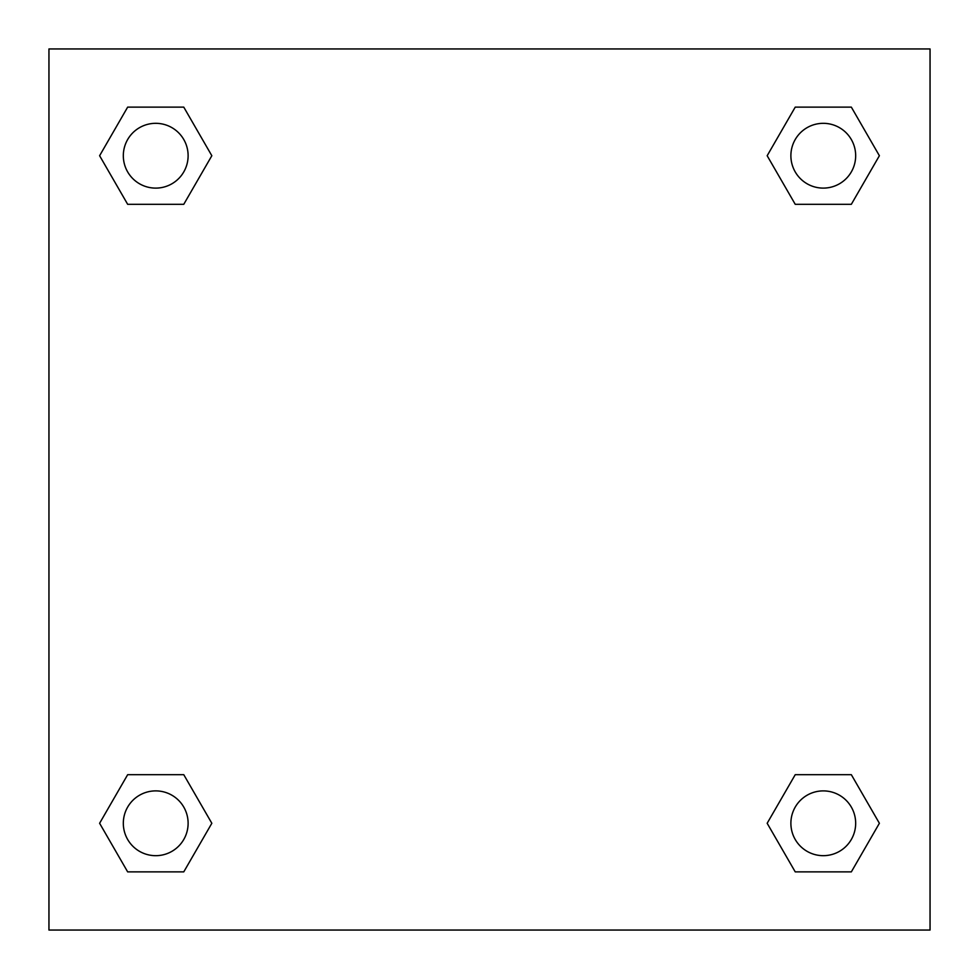<?xml version="1.0" encoding="UTF-8"?>
<svg xmlns="http://www.w3.org/2000/svg" width="979" height="979" viewBox="0 0 979 979"><rect width="100%" height="100%" fill="white"/><g stroke="black" fill="none" stroke-linecap="round" stroke-linejoin="round"><path stroke-width="1.47" d="M930.05 48.95L48.95 48.95L48.95 930.05L930.05 930.05L930.05 48.95M795.229 774.695L767.169 823.278L795.229 774.695L851.338 774.695L795.229 774.695L851.338 774.695L879.387 823.278L851.338 871.873L795.229 871.873L851.338 871.873L795.229 871.873L767.169 823.278M127.662 774.695L99.613 823.278L127.662 774.695L183.771 774.695L127.662 774.695L183.771 774.695L211.831 823.278L183.771 871.873L127.662 871.873L183.771 871.873L127.662 871.873L99.613 823.278M127.662 107.127L99.613 155.722L127.662 107.127L183.771 107.127L127.662 107.127L183.771 107.127L211.831 155.722L183.771 204.305L127.662 204.305L183.771 204.305L127.662 204.305L99.613 155.722M851.338 204.305L879.387 155.722L851.338 204.305L795.229 204.305L851.338 204.305L795.229 204.305L767.169 155.722L795.229 107.127L767.169 155.722M795.229 107.127L851.338 107.127L795.229 107.127L851.338 107.127L879.387 155.722M855.67 823.278A32.393 32.393 0 0 0 807.088 795.229A32.393 32.393 0 0 0 807.088 851.338A32.393 32.393 0 0 0 855.67 823.278M188.115 823.278A32.393 32.393 0 0 0 139.52 795.229A32.393 32.393 0 0 0 139.52 851.338A32.393 32.393 0 0 0 188.115 823.278M855.67 155.722A32.393 32.393 0 0 0 807.088 127.662A32.393 32.393 0 0 0 807.088 183.771A32.393 32.393 0 0 0 855.67 155.722M188.115 155.722A32.393 32.393 0 0 0 139.52 127.662A32.393 32.393 0 0 0 139.52 183.771A32.393 32.393 0 0 0 188.115 155.722"/></g></svg>
